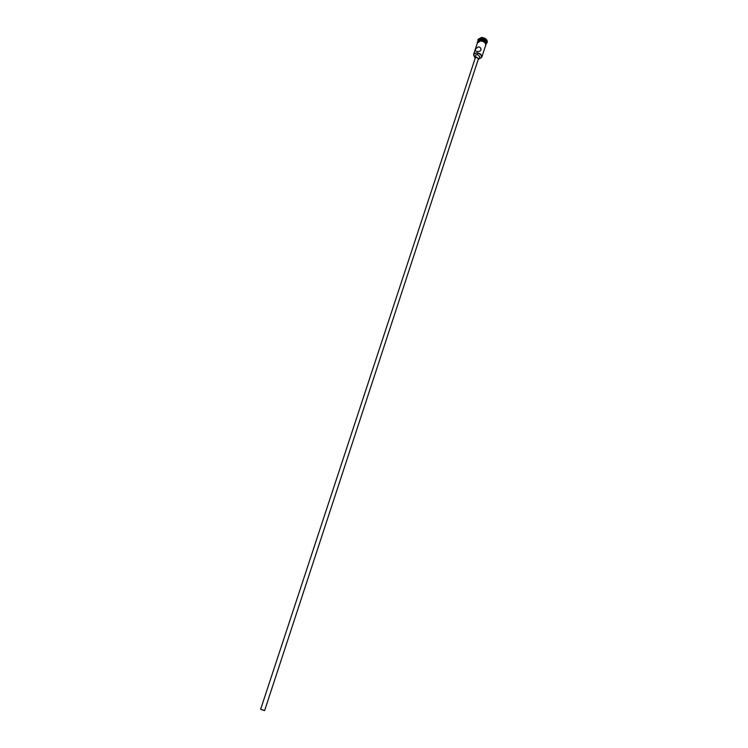 <?xml version="1.0" encoding="UTF-8"?>
<svg xmlns="http://www.w3.org/2000/svg" width="748" height="748" viewBox="0 0 748 748"><rect width="100%" height="100%" fill="white"/><g stroke="black" fill="none" stroke-linecap="round" stroke-linejoin="round"><path stroke-width="1.12" d="M479.066 58.596L480.955 57.998C482.338 55.633 480.936 53.987 476.738 53.08C474.494 53.164 473.512 54.015 473.774 55.633L474.943 57.241M474.466 56.801L473.624 54.314L476.738 52.762C480.225 53.295 481.936 54.716 481.862 57.026L479.711 58.522M261.95 709.609L264.287 710.478L261.95 709.609M263.446 710.329L260.641 709.282L263.446 710.329M264.624 710.591L478.393 58.896L476.476 57.306L475.298 57.886L260.641 709.282M478.112 59.747L478.907 59.064L476.345 56.942L474.784 57.708L475.027 58.727M478.907 59.064L479.749 56.521L477.187 54.389L475.625 55.165L474.784 57.708M478.711 46.797C475.943 48.096 474.896 49.527 475.578 51.107L477.177 51.453C480.422 51.612 481.553 50.415 480.562 47.853L478.711 46.797M486.209 43.721L486.481 42.888C486.565 40.551 484.882 39.13 481.413 38.606L477.944 40.972L481.132 39.448C484.601 39.971 486.294 41.392 486.209 43.721L486.163 43.842M477.944 40.972L477.925 39.607L481.422 37.821C485.33 38.4 487.229 40.009 487.135 42.627L486.172 43.814M473.624 54.314L477.523 42.533L480.637 40.953C484.106 41.477 485.798 42.898 485.714 45.226L481.862 57.026M477.944 41.271L481.048 39.7C484.508 40.214 486.2 41.636 486.135 43.964M478 39.401L481.562 37.4C485.461 37.989 487.369 39.588 487.266 42.215L487.191 42.421M485.583 45.637C486.144 43.169 484.498 41.589 480.618 40.916L477.383 42.945M480.758 40.495C484.452 41.093 486.144 42.608 485.826 45.03M477.551 42.309L480.637 40.495M485.443 46.077C486.901 43.291 485.33 41.411 480.73 40.439M477.243 43.375C477.102 41.477 478.253 40.495 480.674 40.439M481.114 49.499L480.562 47.853"/></g></svg>
